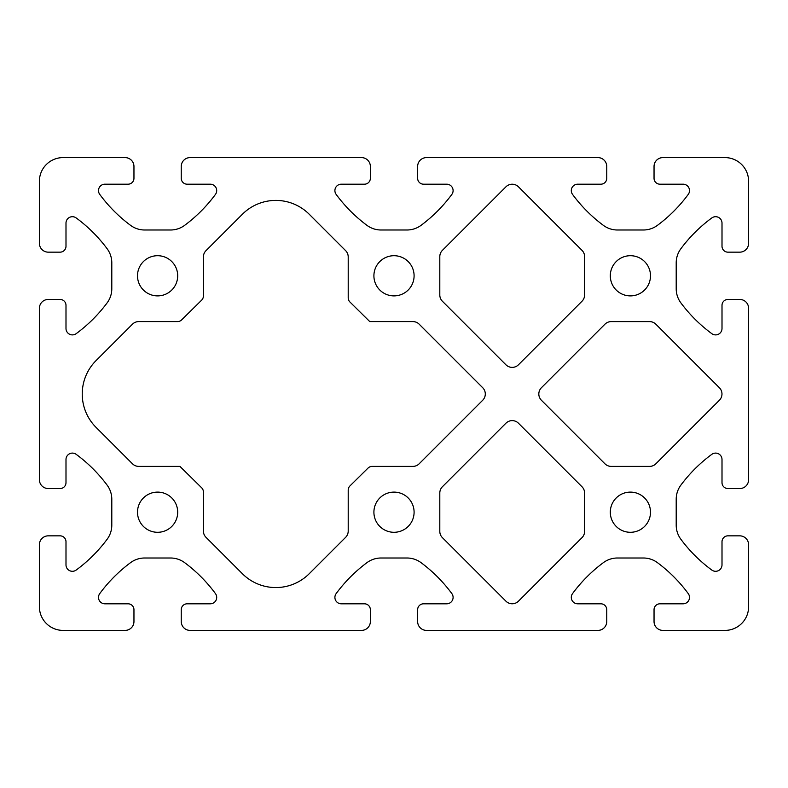 <?xml version="1.0" encoding="UTF-8"?>
<svg xmlns="http://www.w3.org/2000/svg" width="788" height="788" viewBox="0 0 788 788"><rect width="100%" height="100%" fill="white"/><g stroke="black" fill="none" stroke-linecap="round" stroke-linejoin="round"><path stroke-width="1.18" d="M541.415 387.735A8.865 8.865 0 0 0 541.415 400.265L604.948 463.797A8.865 8.865 0 0 0 611.212 466.397L649.588 466.397A8.865 8.865 0 0 0 655.852 463.797L719.385 400.265A8.865 8.865 0 0 0 719.385 387.735L655.852 324.203A8.865 8.865 0 0 0 649.588 321.603L611.212 321.603A8.865 8.865 0 0 0 604.948 324.203L541.415 387.735M96.087 360.559A47.28 47.28 0 0 0 96.087 427.421L132.453 463.787A8.865 8.865 0 0 0 138.718 466.388L179.94 466.388L201.659 487.811A5.91 5.91 0 0 1 203.412 492.017L203.412 531.082A8.865 8.865 0 0 0 206.013 537.347L242.379 573.713A47.28 47.28 0 0 0 309.241 573.713L345.617 537.347A8.865 8.865 0 0 0 348.207 531.082L348.207 490.116A5.91 5.91 0 0 1 349.971 485.91L368.026 468.092A5.91 5.91 0 0 1 372.172 466.388L412.902 466.388A8.865 8.865 0 0 0 419.167 463.787L482.699 400.255A8.865 8.865 0 0 0 482.699 387.716L419.167 324.183A8.865 8.865 0 0 0 412.902 321.593L369.769 321.593L349.971 302.04A5.91 5.91 0 0 1 348.207 297.834L348.207 256.898A8.865 8.865 0 0 0 345.617 250.633L309.241 214.257A47.28 47.28 0 0 0 242.379 214.257L206.013 250.633A8.865 8.865 0 0 0 203.412 256.898L203.412 295.933A5.91 5.91 0 0 1 201.659 300.139L181.644 319.889A5.91 5.91 0 0 1 177.487 321.593L138.718 321.593A8.865 8.865 0 0 0 132.453 324.183L96.087 360.559M137.506 512.2A20.094 20.094 0 0 0 157.6 532.294A20.094 20.094 0 0 0 177.694 512.2A20.094 20.094 0 0 0 157.6 492.106A20.094 20.094 0 0 0 137.506 512.2M137.506 275.8A20.094 20.094 0 0 0 157.6 295.894A20.094 20.094 0 0 0 177.694 275.8A20.094 20.094 0 0 0 157.6 255.706A20.094 20.094 0 0 0 137.506 275.8M373.906 512.2A20.094 20.094 0 0 0 394 532.294A20.094 20.094 0 0 0 414.094 512.2A20.094 20.094 0 0 0 394 492.106A20.094 20.094 0 0 0 373.906 512.2M373.906 275.8A20.094 20.094 0 0 0 394 295.894A20.094 20.094 0 0 0 414.094 275.8A20.094 20.094 0 0 0 394 255.706A20.094 20.094 0 0 0 373.906 275.8M610.306 512.2A20.094 20.094 0 0 0 630.4 532.294A20.094 20.094 0 0 0 650.494 512.2A20.094 20.094 0 0 0 630.4 492.106A20.094 20.094 0 0 0 610.306 512.2M610.306 275.8A20.094 20.094 0 0 0 630.4 295.894A20.094 20.094 0 0 0 650.494 275.8A20.094 20.094 0 0 0 630.4 255.706A20.094 20.094 0 0 0 610.306 275.8M98.5 190.597A6.402 6.402 0 0 1 104.903 184.195L128.05 184.195A5.91 5.91 0 0 0 133.96 178.285L133.96 166.465A8.865 8.865 0 0 0 125.095 157.6L63.04 157.6A23.64 23.64 0 0 0 39.4 181.24L39.4 243.295A8.865 8.865 0 0 0 48.265 252.16L60.085 252.16A5.91 5.91 0 0 0 65.995 246.25L65.995 223.102A6.402 6.402 0 0 1 76.2 217.951A147.75 147.75 0 0 1 107.129 248.732A23.64 23.64 0 0 1 111.797 262.837L111.797 288.763A23.64 23.64 0 0 1 107.129 302.868A147.75 147.75 0 0 1 76.2 333.649A6.402 6.402 0 0 1 65.995 328.498L65.995 305.35A5.91 5.91 0 0 0 60.085 299.44L48.265 299.44A8.865 8.865 0 0 0 39.4 308.305L39.4 479.695A8.865 8.865 0 0 0 48.265 488.56L60.085 488.56A5.91 5.91 0 0 0 65.995 482.65L65.995 459.502A6.402 6.402 0 0 1 76.2 454.351A147.75 147.75 0 0 1 107.129 485.132A23.64 23.64 0 0 1 111.797 499.237L111.797 525.163A23.64 23.64 0 0 1 107.129 539.268A147.75 147.75 0 0 1 76.2 570.049A6.402 6.402 0 0 1 65.995 564.898L65.995 541.75A5.91 5.91 0 0 0 60.085 535.84L48.265 535.84A8.865 8.865 0 0 0 39.4 544.705L39.4 606.76A23.64 23.64 0 0 0 63.04 630.4L125.095 630.4A8.865 8.865 0 0 0 133.96 621.535L133.96 609.715A5.91 5.91 0 0 0 128.05 603.805L104.903 603.805A6.402 6.402 0 0 1 99.751 593.6A147.75 147.75 0 0 1 130.532 562.671A23.64 23.64 0 0 1 144.637 558.002L170.563 558.002A23.64 23.64 0 0 1 184.668 562.671A147.75 147.75 0 0 1 215.449 593.6A6.402 6.402 0 0 1 210.297 603.805L187.15 603.805A5.91 5.91 0 0 0 181.24 609.715L181.24 621.535A8.865 8.865 0 0 0 190.105 630.4L361.495 630.4A8.865 8.865 0 0 0 370.36 621.535L370.36 609.715A5.91 5.91 0 0 0 364.45 603.805L341.303 603.805A6.402 6.402 0 0 1 336.151 593.6A147.75 147.75 0 0 1 366.932 562.671A23.64 23.64 0 0 1 381.037 558.002L406.963 558.002A23.64 23.64 0 0 1 421.068 562.671A147.75 147.75 0 0 1 451.849 593.6A6.402 6.402 0 0 1 446.697 603.805L423.55 603.805A5.91 5.91 0 0 0 417.64 609.715L417.64 621.535A8.865 8.865 0 0 0 426.505 630.4L597.895 630.4A8.865 8.865 0 0 0 606.76 621.535L606.76 609.715A5.91 5.91 0 0 0 600.85 603.805L577.702 603.805A6.402 6.402 0 0 1 572.551 593.6A147.75 147.75 0 0 1 603.332 562.671A23.64 23.64 0 0 1 617.437 558.002L643.363 558.002A23.64 23.64 0 0 1 657.468 562.671A147.75 147.75 0 0 1 688.249 593.6A6.402 6.402 0 0 1 683.097 603.805L659.95 603.805A5.91 5.91 0 0 0 654.04 609.715L654.04 621.535A8.865 8.865 0 0 0 662.905 630.4L724.96 630.4A23.64 23.64 0 0 0 748.6 606.76L748.6 544.705A8.865 8.865 0 0 0 739.735 535.84L727.915 535.84A5.91 5.91 0 0 0 722.005 541.75L722.005 564.898A6.402 6.402 0 0 1 711.8 570.049A147.75 147.75 0 0 1 680.871 539.268A23.64 23.64 0 0 1 676.202 525.163L676.202 499.237A23.64 23.64 0 0 1 680.871 485.132A147.75 147.75 0 0 1 711.8 454.351A6.402 6.402 0 0 1 722.005 459.502L722.005 482.65A5.91 5.91 0 0 0 727.915 488.56L739.735 488.56A8.865 8.865 0 0 0 748.6 479.695L748.6 308.305A8.865 8.865 0 0 0 739.735 299.44L727.915 299.44A5.91 5.91 0 0 0 722.005 305.35L722.005 328.498A6.402 6.402 0 0 1 711.8 333.649A147.75 147.75 0 0 1 680.871 302.868A23.64 23.64 0 0 1 676.202 288.763L676.202 262.837A23.64 23.64 0 0 1 680.871 248.732A147.75 147.75 0 0 1 711.8 217.951A6.402 6.402 0 0 1 722.005 223.102L722.005 246.25A5.91 5.91 0 0 0 727.915 252.16L739.735 252.16A8.865 8.865 0 0 0 748.6 243.295L748.6 181.24A23.64 23.64 0 0 0 724.96 157.6L662.905 157.6A8.865 8.865 0 0 0 654.04 166.465L654.04 178.285A5.91 5.91 0 0 0 659.95 184.195L683.097 184.195A6.402 6.402 0 0 1 688.249 194.4A147.75 147.75 0 0 1 657.468 225.329A23.64 23.64 0 0 1 643.363 229.998L617.437 229.998A23.64 23.64 0 0 1 603.332 225.329A147.75 147.75 0 0 1 572.551 194.4A6.402 6.402 0 0 1 577.702 184.195L600.85 184.195A5.91 5.91 0 0 0 606.76 178.285L606.76 166.465A8.865 8.865 0 0 0 597.895 157.6L426.505 157.6A8.865 8.865 0 0 0 417.64 166.465L417.64 178.285A5.91 5.91 0 0 0 423.55 184.195L446.697 184.195A6.402 6.402 0 0 1 451.849 194.4A147.75 147.75 0 0 1 421.068 225.329A23.64 23.64 0 0 1 406.963 229.998L381.037 229.998A23.64 23.64 0 0 1 366.932 225.329A147.75 147.75 0 0 1 336.151 194.4A6.402 6.402 0 0 1 341.303 184.195L364.45 184.195A5.91 5.91 0 0 0 370.36 178.285L370.36 166.465A8.865 8.865 0 0 0 361.495 157.6L190.105 157.6A8.865 8.865 0 0 0 181.24 166.465L181.24 178.285A5.91 5.91 0 0 0 187.15 184.195L210.297 184.195A6.402 6.402 0 0 1 215.449 194.4A147.75 147.75 0 0 1 184.668 225.329A23.64 23.64 0 0 1 170.563 229.998L144.637 229.998A23.64 23.64 0 0 1 130.532 225.329A147.75 147.75 0 0 1 99.751 194.4A6.402 6.402 0 0 1 98.5 190.597M505.935 186.815L442.403 250.348A8.865 8.865 0 0 0 439.803 256.612L439.803 294.988A8.865 8.865 0 0 0 442.403 301.252L505.935 364.785A8.865 8.865 0 0 0 518.465 364.785L581.997 301.252A8.865 8.865 0 0 0 584.597 294.988L584.597 256.612A8.865 8.865 0 0 0 581.997 250.348L518.465 186.815A8.865 8.865 0 0 0 505.935 186.815M505.935 423.215L442.403 486.748A8.865 8.865 0 0 0 439.803 493.012L439.803 531.388A8.865 8.865 0 0 0 442.403 537.652L505.935 601.185A8.865 8.865 0 0 0 518.465 601.185L581.997 537.652A8.865 8.865 0 0 0 584.597 531.388L584.597 493.012A8.865 8.865 0 0 0 581.997 486.748L518.465 423.215A8.865 8.865 0 0 0 505.935 423.215"/></g></svg>
